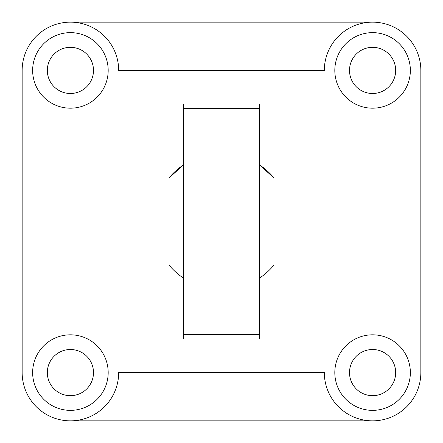 <?xml version="1.0" encoding="UTF-8"?>
<svg xmlns="http://www.w3.org/2000/svg" width="443" height="443" viewBox="0 0 443 443"><rect width="100%" height="100%" fill="white"/><g stroke="black" fill="none" stroke-linecap="round" stroke-linejoin="round"><path stroke-width="0.66" d="M183.729 278.282A68.2 68.2 0 0 1 169.038 265.075L169.038 177.925L183.729 164.718A68.2 68.2 0 0 0 169.038 177.925M183.729 334.703L183.729 103.989L259.271 103.989L259.271 339.011L183.729 339.011L183.729 334.703L259.271 334.703M118.68 372.585A48.265 48.265 0 0 1 70.415 420.85L372.585 420.85A48.265 48.265 0 0 1 324.32 372.585L118.68 372.585M372.585 420.85A48.265 48.265 0 0 0 420.85 372.585L420.85 70.415A48.265 48.265 0 0 0 372.585 22.15L70.415 22.15A48.265 48.265 0 0 1 118.68 70.415L324.32 70.415A48.265 48.265 0 0 1 372.585 22.15M70.415 22.15A48.265 48.265 0 0 0 22.15 70.415L22.15 372.585A48.265 48.265 0 0 0 70.415 420.85M108.186 70.415A37.771 37.771 0 0 0 70.415 32.644A37.771 37.771 0 0 0 32.644 70.415A37.771 37.771 0 0 0 70.415 108.186A37.771 37.771 0 0 0 108.186 70.415M108.186 372.585A37.771 37.771 0 0 0 70.415 334.814A37.771 37.771 0 0 0 32.644 372.585A37.771 37.771 0 0 0 70.415 410.356A37.771 37.771 0 0 0 108.186 372.585M410.356 70.415A37.771 37.771 0 0 0 372.585 32.644A37.771 37.771 0 0 0 334.814 70.415A37.771 37.771 0 0 0 372.585 108.186A37.771 37.771 0 0 0 410.356 70.415M410.356 372.585A37.771 37.771 0 0 0 372.585 334.814A37.771 37.771 0 0 0 334.814 372.585A37.771 37.771 0 0 0 372.585 410.356A37.771 37.771 0 0 0 410.356 372.585M273.962 177.925A68.2 68.2 0 0 0 259.271 164.718L273.962 177.925L273.962 265.075A68.2 68.2 0 0 1 259.271 278.282M93.495 70.415A23.08 23.08 0 0 1 70.415 93.495A23.08 23.08 0 0 1 47.329 70.415A23.08 23.08 0 0 1 70.415 47.329A23.08 23.08 0 0 1 93.495 70.415M93.495 372.585A23.08 23.08 0 0 0 70.415 349.505A23.08 23.08 0 0 0 47.329 372.585A23.08 23.08 0 0 0 70.415 395.671A23.08 23.08 0 0 0 93.495 372.585M395.671 372.585A23.08 23.08 0 0 1 372.585 395.671A23.08 23.08 0 0 1 349.505 372.585A23.08 23.08 0 0 1 372.585 349.505A23.08 23.08 0 0 1 395.671 372.585M395.671 70.415A23.08 23.08 0 0 0 372.585 47.329A23.08 23.08 0 0 0 349.505 70.415A23.08 23.08 0 0 0 372.585 93.495A23.08 23.08 0 0 0 395.671 70.415M183.729 108.297L259.271 108.297"/></g></svg>
